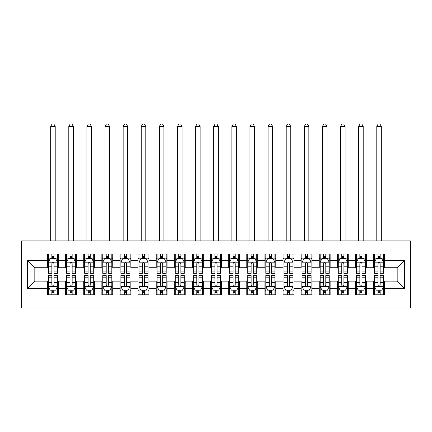 <?xml version="1.0" encoding="UTF-8"?>
<svg xmlns="http://www.w3.org/2000/svg" width="432" height="432" viewBox="0 0 432 432"><rect width="100%" height="100%" fill="white"/><g stroke="black" fill="none" stroke-linecap="round" stroke-linejoin="round"><path stroke-width="0.65" d="M21.6 307.946L410.4 307.946L410.4 240.91L21.6 240.91L21.6 307.946M27.578 288.382L27.578 260.48L47.509 260.48L47.509 267.727L34.825 267.727L34.825 281.135L27.578 288.382L47.509 288.382L47.509 294.813L58.379 294.813L58.379 288.382L65.626 288.382L65.626 294.813L76.496 294.813L76.496 288.382L83.743 288.382L83.743 294.813L94.613 294.813L94.613 288.382L101.86 288.382L101.86 294.813L112.73 294.813L112.73 288.382L119.977 288.382L119.977 294.813L130.847 294.813L130.847 288.382L138.094 288.382L138.094 294.813L148.964 294.813L148.964 288.382L156.211 288.382L156.211 294.813L167.081 294.813L167.081 288.382L174.328 288.382L174.328 294.813L185.198 294.813L185.198 288.382L192.445 288.382L192.445 294.813L203.315 294.813L203.315 288.382L210.562 288.382L210.562 294.813L221.438 294.813L221.438 288.382L228.685 288.382L228.685 294.813L239.555 294.813L239.555 288.382L246.802 288.382L246.802 294.813L257.672 294.813L257.672 288.382L264.919 288.382L264.919 294.813L275.789 294.813L275.789 288.382L283.036 288.382L283.036 294.813L293.906 294.813L293.906 288.382L301.153 288.382L301.153 294.813L312.023 294.813L312.023 288.382L319.27 288.382L319.27 294.813L330.14 294.813L330.14 288.382L337.387 288.382L337.387 294.813L348.257 294.813L348.257 288.382L355.504 288.382L355.504 294.813L366.374 294.813L366.374 288.382L373.621 288.382L373.621 294.813L384.491 294.813L384.491 281.135L397.175 281.135L397.175 267.727L384.491 267.727L384.491 260.48L404.422 260.48L404.422 288.382L384.491 288.382M384.491 260.48L384.491 254.048L373.621 254.048L373.621 260.48L366.374 260.48L366.374 254.048L355.504 254.048L355.504 260.48L348.257 260.48L348.257 254.048L337.387 254.048L337.387 260.48L330.14 260.48L330.14 254.048L319.27 254.048L319.27 260.48L312.023 260.48L312.023 254.048L301.153 254.048L301.153 260.48L293.906 260.48L293.906 254.048L283.036 254.048L283.036 260.48L275.789 260.48L275.789 254.048L264.919 254.048L264.919 260.48L257.672 260.48L257.672 254.048L246.802 254.048L246.802 260.48L239.555 260.48L239.555 254.048L228.685 254.048L228.685 260.48L221.438 260.48L221.438 254.048L210.562 254.048L210.562 260.48L203.315 260.48L203.315 254.048L192.445 254.048L192.445 260.48L185.198 260.48L185.198 254.048L174.328 254.048L174.328 260.48L167.081 260.48L167.081 254.048L156.211 254.048L156.211 260.48L148.964 260.48L148.964 254.048L138.094 254.048L138.094 260.48L130.847 260.48L130.847 254.048L119.977 254.048L119.977 260.48L112.73 260.48L112.73 254.048L101.86 254.048L101.86 260.48L94.613 260.48L94.613 254.048L83.743 254.048L83.743 260.48L76.496 260.48L76.496 254.048L65.626 254.048L65.626 260.48L58.379 260.48L58.379 254.048L47.509 254.048L47.509 260.48M366.374 288.382L366.374 281.135L373.621 281.135L373.621 288.382M404.422 260.48L397.175 267.727M348.257 288.382L348.257 281.135L355.504 281.135L355.504 288.382M373.621 260.48L373.621 267.727L366.374 267.727L366.374 260.48M330.14 288.382L330.14 281.135L337.387 281.135L337.387 288.382M355.504 260.48L355.504 267.727L348.257 267.727L348.257 260.48M312.023 288.382L312.023 281.135L319.27 281.135L319.27 288.382M337.387 260.48L337.387 267.727L330.14 267.727L330.14 260.48M293.906 288.382L293.906 281.135L301.153 281.135L301.153 288.382M319.27 260.48L319.27 267.727L312.023 267.727L312.023 260.48M275.789 288.382L275.789 281.135L283.036 281.135L283.036 288.382M301.153 260.48L301.153 267.727L293.906 267.727L293.906 260.48M257.672 288.382L257.672 281.135L264.919 281.135L264.919 288.382M283.036 260.48L283.036 267.727L275.789 267.727L275.789 260.48M239.555 288.382L239.555 281.135L246.802 281.135L246.802 288.382M264.919 260.48L264.919 267.727L257.672 267.727L257.672 260.48M221.438 288.382L221.438 281.135L228.685 281.135L228.685 288.382M246.802 260.48L246.802 267.727L239.555 267.727L239.555 260.48M203.315 288.382L203.315 281.135L210.562 281.135L210.562 288.382M228.685 260.48L228.685 267.727L221.438 267.727L221.438 260.48M185.198 288.382L185.198 281.135L192.445 281.135L192.445 288.382M210.562 260.48L210.562 267.727L203.315 267.727L203.315 260.48M167.081 288.382L167.081 281.135L174.328 281.135L174.328 288.382M192.445 260.48L192.445 267.727L185.198 267.727L185.198 260.48M148.964 288.382L148.964 281.135L156.211 281.135L156.211 288.382M174.328 260.48L174.328 267.727L167.081 267.727L167.081 260.48M130.847 288.382L130.847 281.135L138.094 281.135L138.094 288.382M156.211 260.48L156.211 267.727L148.964 267.727L148.964 260.48M112.73 288.382L112.73 281.135L119.977 281.135L119.977 288.382M138.094 260.48L138.094 267.727L130.847 267.727L130.847 260.48M94.613 288.382L94.613 281.135L101.86 281.135L101.86 288.382M119.977 260.48L119.977 267.727L112.73 267.727L112.73 260.48M76.496 288.382L76.496 281.135L83.743 281.135L83.743 288.382M101.86 260.48L101.86 267.727L94.613 267.727L94.613 260.48M58.379 288.382L58.379 281.135L65.626 281.135L65.626 288.382M83.743 260.48L83.743 267.727L76.496 267.727L76.496 260.48M34.825 281.135L47.509 281.135L47.509 288.382M65.626 260.48L65.626 267.727L58.379 267.727L58.379 260.48M373.621 258.574L374.528 258.574M383.584 258.574L384.491 258.574M355.504 258.574L356.411 258.574M365.467 258.574L366.374 258.574M337.387 258.574L338.294 258.574M347.35 258.574L348.257 258.574M319.27 258.574L320.177 258.574M329.233 258.574L330.14 258.574M301.153 258.574L302.06 258.574M311.116 258.574L312.023 258.574M283.036 258.574L283.943 258.574M292.999 258.574L293.906 258.574M264.919 258.574L265.82 258.574M274.882 258.574L275.789 258.574M246.802 258.574L247.703 258.574M256.765 258.574L257.672 258.574M228.685 258.574L229.586 258.574M238.648 258.574L239.555 258.574M210.562 258.574L211.469 258.574M220.531 258.574L221.438 258.574M192.445 258.574L193.352 258.574M202.414 258.574L203.315 258.574M174.328 258.574L175.235 258.574M184.297 258.574L185.198 258.574M156.211 258.574L157.118 258.574M166.18 258.574L167.081 258.574M138.094 258.574L139.001 258.574M148.057 258.574L148.964 258.574M119.977 258.574L120.884 258.574M129.94 258.574L130.847 258.574M101.86 258.574L102.767 258.574M111.823 258.574L112.73 258.574M83.743 258.574L84.65 258.574M93.706 258.574L94.613 258.574M65.626 258.574L66.533 258.574M75.589 258.574L76.496 258.574M47.509 258.574L48.416 258.574M57.472 258.574L58.379 258.574M47.509 290.282L48.416 290.282M57.472 290.282L58.379 290.282M65.626 290.282L66.533 290.282M75.589 290.282L76.496 290.282M83.743 290.282L84.65 290.282M93.706 290.282L94.613 290.282M101.86 290.282L102.767 290.282M111.823 290.282L112.73 290.282M119.977 290.282L120.884 290.282M129.94 290.282L130.847 290.282M138.094 290.282L139.001 290.282M148.057 290.282L148.964 290.282M156.211 290.282L157.118 290.282M166.18 290.282L167.081 290.282M174.328 290.282L175.235 290.282M184.297 290.282L185.198 290.282M192.445 290.282L193.352 290.282M202.414 290.282L203.315 290.282M210.562 290.282L211.469 290.282M220.531 290.282L221.438 290.282M228.685 290.282L229.586 290.282M238.648 290.282L239.555 290.282M246.802 290.282L247.703 290.282M256.765 290.282L257.672 290.282M264.919 290.282L265.82 290.282M274.882 290.282L275.789 290.282M283.036 290.282L283.943 290.282M292.999 290.282L293.906 290.282M301.153 290.282L302.06 290.282M311.116 290.282L312.023 290.282M319.27 290.282L320.177 290.282M329.233 290.282L330.14 290.282M337.387 290.282L338.294 290.282M347.35 290.282L348.257 290.282M355.504 290.282L356.411 290.282M365.467 290.282L366.374 290.282M373.621 290.282L374.528 290.282M383.584 290.282L384.491 290.282M27.578 260.48L34.825 267.727M397.175 281.135L404.422 288.382M54.032 256.403L51.856 256.403M57.472 271.069L54.032 271.069L54.032 273.343L57.472 273.343L57.472 262.289L55.663 258.665L50.225 258.665L48.416 262.289L48.416 273.343L51.856 273.343L51.856 271.069L48.416 271.069M48.416 262.289L48.416 254.048M57.472 262.289L57.472 254.048M51.856 258.665L51.856 254.048M54.032 254.048L54.032 258.665M54.032 271.069L54.032 263.65C53.309 262.251 52.58 262.251 51.856 263.65L51.856 271.069M54.032 258.574L51.856 258.574M55.21 240.91L55.21 126.409L50.679 126.409L50.679 240.91M50.679 126.409L52.04 124.054L53.849 124.054L55.21 126.409M51.856 292.453L54.032 292.453M48.416 277.787L51.856 277.787L51.856 275.513L48.416 275.513L48.416 286.567L50.225 290.191L55.663 290.191L57.472 286.567L57.472 275.513L54.032 275.513L54.032 277.787L57.472 277.787M57.472 286.567L57.472 294.813M48.416 286.567L48.416 294.813M54.032 290.191L54.032 294.813M51.856 294.813L51.856 290.191M51.856 277.787L51.856 285.206C52.58 286.605 53.303 286.605 54.032 285.206L54.032 277.787M51.856 290.282L54.032 290.282M72.149 256.403L69.973 256.403M75.589 271.069L72.149 271.069L72.149 273.343L75.589 273.343L75.589 262.289L73.78 258.665L68.342 258.665L66.533 262.289L66.533 273.343L69.973 273.343L69.973 271.069L66.533 271.069M66.533 262.289L66.533 254.048M75.589 262.289L75.589 254.048M69.973 258.665L69.973 254.048M72.149 254.048L72.149 258.665M72.149 271.069L72.149 263.65C71.426 262.251 70.697 262.251 69.973 263.65L69.973 271.069M72.149 258.574L69.973 258.574M73.327 240.91L73.327 126.409L68.796 126.409L68.796 240.91M68.796 126.409L70.157 124.054L71.966 124.054L73.327 126.409M90.266 256.403L88.09 256.403M93.706 271.069L90.266 271.069L90.266 273.343L93.706 273.343L93.706 262.289L91.897 258.665L86.459 258.665L84.65 262.289L84.65 273.343L88.09 273.343L88.09 271.069L84.65 271.069M84.65 262.289L84.65 254.048M93.706 262.289L93.706 254.048M88.09 258.665L88.09 254.048M90.266 254.048L90.266 258.665M90.266 271.069L90.266 263.65C89.543 262.251 88.819 262.251 88.09 263.65L88.09 271.069M90.266 258.574L88.09 258.574M91.444 240.91L91.444 126.409L86.913 126.409L86.913 240.91M86.913 126.409L88.274 124.054L90.083 124.054L91.444 126.409M69.973 292.453L72.149 292.453M66.533 277.787L69.973 277.787L69.973 275.513L66.533 275.513L66.533 286.567L68.342 290.191L73.78 290.191L75.589 286.567L75.589 275.513L72.149 275.513L72.149 277.787L75.589 277.787M75.589 286.567L75.589 294.813M66.533 286.567L66.533 294.813M72.149 290.191L72.149 294.813M69.973 294.813L69.973 290.191M69.973 277.787L69.973 285.206C70.697 286.605 71.42 286.605 72.149 285.206L72.149 277.787M69.973 290.282L72.149 290.282M88.09 292.453L90.266 292.453M84.65 277.787L88.09 277.787L88.09 275.513L84.65 275.513L84.65 286.567L86.459 290.191L91.897 290.191L93.706 286.567L93.706 275.513L90.266 275.513L90.266 277.787L93.706 277.787M93.706 286.567L93.706 294.813M84.65 286.567L84.65 294.813M90.266 290.191L90.266 294.813M88.09 294.813L88.09 290.191M88.09 277.787L88.09 285.206C88.814 286.605 89.537 286.605 90.266 285.206L90.266 277.787M88.09 290.282L90.266 290.282M108.383 256.403L106.207 256.403M111.823 271.069L108.383 271.069L108.383 273.343L111.823 273.343L111.823 262.289L110.014 258.665L104.576 258.665L102.767 262.289L102.767 273.343L106.207 273.343L106.207 271.069L102.767 271.069M102.767 262.289L102.767 254.048M111.823 262.289L111.823 254.048M106.207 258.665L106.207 254.048M108.383 254.048L108.383 258.665M108.383 271.069L108.383 263.65C107.66 262.251 106.936 262.251 106.207 263.65L106.207 271.069M108.383 258.574L106.207 258.574M109.561 240.91L109.561 126.409L105.03 126.409L105.03 240.91M105.03 126.409L106.391 124.054L108.2 124.054L109.561 126.409M126.5 256.403L124.324 256.403M129.94 271.069L126.5 271.069L126.5 273.343L129.94 273.343L129.94 262.289L128.131 258.665L122.693 258.665L120.884 262.289L120.884 273.343L124.324 273.343L124.324 271.069L120.884 271.069M120.884 262.289L120.884 254.048M129.94 262.289L129.94 254.048M124.324 258.665L124.324 254.048M126.5 254.048L126.5 258.665M126.5 271.069L126.5 263.65C125.777 262.251 125.053 262.251 124.324 263.65L124.324 271.069M126.5 258.574L124.324 258.574M127.678 240.91L127.678 126.409L123.147 126.409L123.147 240.91M123.147 126.409L124.508 124.054L126.317 124.054L127.678 126.409M106.207 292.453L108.383 292.453M102.767 277.787L106.207 277.787L106.207 275.513L102.767 275.513L102.767 286.567L104.576 290.191L110.014 290.191L111.823 286.567L111.823 275.513L108.383 275.513L108.383 277.787L111.823 277.787M111.823 286.567L111.823 294.813M102.767 286.567L102.767 294.813M108.383 290.191L108.383 294.813M106.207 294.813L106.207 290.191M106.207 277.787L106.207 285.206C106.931 286.605 107.654 286.605 108.383 285.206L108.383 277.787M106.207 290.282L108.383 290.282M124.324 292.453L126.5 292.453M120.884 277.787L124.324 277.787L124.324 275.513L120.884 275.513L120.884 286.567L122.693 290.191L128.131 290.191L129.94 286.567L129.94 275.513L126.5 275.513L126.5 277.787L129.94 277.787M129.94 286.567L129.94 294.813M120.884 286.567L120.884 294.813M126.5 290.191L126.5 294.813M124.324 294.813L124.324 290.191M124.324 277.787L124.324 285.206C125.048 286.605 125.777 286.605 126.5 285.206L126.5 277.787M124.324 290.282L126.5 290.282M144.617 256.403L142.441 256.403M148.057 271.069L144.617 271.069L144.617 273.343L148.057 273.343L148.057 262.289L146.248 258.665L140.81 258.665L139.001 262.289L139.001 273.343L142.441 273.343L142.441 271.069L139.001 271.069M139.001 262.289L139.001 254.048M148.057 262.289L148.057 254.048M142.441 258.665L142.441 254.048M144.617 254.048L144.617 258.665M144.617 271.069L144.617 263.65C143.894 262.251 143.17 262.251 142.441 263.65L142.441 271.069M144.617 258.574L142.441 258.574M145.795 240.91L145.795 126.409L141.264 126.409L141.264 240.91M141.264 126.409L142.625 124.054L144.434 124.054L145.795 126.409M142.441 292.453L144.617 292.453M139.001 277.787L142.441 277.787L142.441 275.513L139.001 275.513L139.001 286.567L140.81 290.191L146.248 290.191L148.057 286.567L148.057 275.513L144.617 275.513L144.617 277.787L148.057 277.787M148.057 286.567L148.057 294.813M139.001 286.567L139.001 294.813M144.617 290.191L144.617 294.813M142.441 294.813L142.441 290.191M142.441 277.787L142.441 285.206C143.165 286.605 143.894 286.605 144.617 285.206L144.617 277.787M142.441 290.282L144.617 290.282M162.734 256.403L160.558 256.403M166.18 271.069L162.734 271.069L162.734 273.343L166.18 273.343L166.18 262.289L164.365 258.665L158.933 258.665L157.118 262.289L157.118 273.343L160.558 273.343L160.558 271.069L157.118 271.069M157.118 262.289L157.118 254.048M166.18 262.289L166.18 254.048M160.558 258.665L160.558 254.048M162.734 254.048L162.734 258.665M162.734 271.069L162.734 263.65C162.011 262.251 161.287 262.251 160.558 263.65L160.558 271.069M162.734 258.574L160.558 258.574M163.912 240.91L163.912 126.409L159.381 126.409L159.381 240.91M159.381 126.409L160.742 124.054L162.556 124.054L163.912 126.409M160.558 292.453L162.734 292.453M157.118 277.787L160.558 277.787L160.558 275.513L157.118 275.513L157.118 286.567L158.933 290.191L164.365 290.191L166.18 286.567L166.18 275.513L162.734 275.513L162.734 277.787L166.18 277.787M166.18 286.567L166.18 294.813M157.118 286.567L157.118 294.813M162.734 290.191L162.734 294.813M160.558 294.813L160.558 290.191M160.558 277.787L160.558 285.206C161.282 286.605 162.011 286.605 162.734 285.206L162.734 277.787M160.558 290.282L162.734 290.282M180.851 256.403L178.681 256.403M184.297 271.069L180.851 271.069L180.851 273.343L184.297 273.343L184.297 262.289L182.482 258.665L177.05 258.665L175.235 262.289L175.235 273.343L178.681 273.343L178.681 271.069L175.235 271.069M175.235 262.289L175.235 254.048M184.297 262.289L184.297 254.048M178.681 258.665L178.681 254.048M180.851 254.048L180.851 258.665M180.851 271.069L180.851 263.65C180.128 262.251 179.404 262.251 178.681 263.65L178.681 271.069M180.851 258.574L178.681 258.574M182.029 240.91L182.029 126.409L177.498 126.409L177.498 240.91M177.498 126.409L178.859 124.054L180.673 124.054L182.029 126.409M178.681 292.453L180.851 292.453M175.235 277.787L178.681 277.787L178.681 275.513L175.235 275.513L175.235 286.567L177.05 290.191L182.482 290.191L184.297 286.567L184.297 275.513L180.851 275.513L180.851 277.787L184.297 277.787M184.297 286.567L184.297 294.813M175.235 286.567L175.235 294.813M180.851 290.191L180.851 294.813M178.681 294.813L178.681 290.191M178.681 277.787L178.681 285.206C179.404 286.605 180.128 286.605 180.851 285.206L180.851 277.787M178.681 290.282L180.851 290.282M198.968 256.403L196.798 256.403M202.414 271.069L198.968 271.069L198.968 273.343L202.414 273.343L202.414 262.289L200.599 258.665L195.167 258.665L193.352 262.289L193.352 273.343L196.798 273.343L196.798 271.069L193.352 271.069M193.352 262.289L193.352 254.048M202.414 262.289L202.414 254.048M196.798 258.665L196.798 254.048M198.968 254.048L198.968 258.665M198.968 271.069L198.968 263.65C198.245 262.251 197.521 262.251 196.798 263.65L196.798 271.069M198.968 258.574L196.798 258.574M200.146 240.91L200.146 126.409L195.62 126.409L195.62 240.91M195.62 126.409L196.976 124.054L198.79 124.054L200.146 126.409M196.798 292.453L198.968 292.453M193.352 277.787L196.798 277.787L196.798 275.513L193.352 275.513L193.352 286.567L195.167 290.191L200.599 290.191L202.414 286.567L202.414 275.513L198.968 275.513L198.968 277.787L202.414 277.787M202.414 286.567L202.414 294.813M193.352 286.567L193.352 294.813M198.968 290.191L198.968 294.813M196.798 294.813L196.798 290.191M196.798 277.787L196.798 285.206C197.521 286.605 198.245 286.605 198.968 285.206L198.968 277.787M196.798 290.282L198.968 290.282M217.085 256.403L214.915 256.403M220.531 271.069L217.085 271.069L217.085 273.343L220.531 273.343L220.531 262.289L218.716 258.665L213.284 258.665L211.469 262.289L211.469 273.343L214.915 273.343L214.915 271.069L211.469 271.069M211.469 262.289L211.469 254.048M220.531 262.289L220.531 254.048M214.915 258.665L214.915 254.048M217.085 254.048L217.085 258.665M217.085 271.069L217.085 263.65C216.362 262.251 215.638 262.251 214.915 263.65L214.915 271.069M217.085 258.574L214.915 258.574M218.263 240.91L218.263 126.409L213.737 126.409L213.737 240.91M213.737 126.409L215.093 124.054L216.907 124.054L218.263 126.409M214.915 292.453L217.085 292.453M211.469 277.787L214.915 277.787L214.915 275.513L211.469 275.513L211.469 286.567L213.284 290.191L218.716 290.191L220.531 286.567L220.531 275.513L217.085 275.513L217.085 277.787L220.531 277.787M220.531 286.567L220.531 294.813M211.469 286.567L211.469 294.813M217.085 290.191L217.085 294.813M214.915 294.813L214.915 290.191M214.915 277.787L214.915 285.206C215.638 286.605 216.362 286.605 217.085 285.206L217.085 277.787M214.915 290.282L217.085 290.282M235.202 256.403L233.032 256.403M238.648 271.069L235.202 271.069L235.202 273.343L238.648 273.343L238.648 262.289L236.833 258.665L231.401 258.665L229.586 262.289L229.586 273.343L233.032 273.343L233.032 271.069L229.586 271.069M229.586 262.289L229.586 254.048M238.648 262.289L238.648 254.048M233.032 258.665L233.032 254.048M235.202 254.048L235.202 258.665M235.202 271.069L235.202 263.65C234.479 262.251 233.755 262.251 233.032 263.65L233.032 271.069M235.202 258.574L233.032 258.574M236.38 240.91L236.38 126.409L231.854 126.409L231.854 240.91M231.854 126.409L233.21 124.054L235.024 124.054L236.38 126.409M233.032 292.453L235.202 292.453M229.586 277.787L233.032 277.787L233.032 275.513L229.586 275.513L229.586 286.567L231.401 290.191L236.833 290.191L238.648 286.567L238.648 275.513L235.202 275.513L235.202 277.787L238.648 277.787M238.648 286.567L238.648 294.813M229.586 286.567L229.586 294.813M235.202 290.191L235.202 294.813M233.032 294.813L233.032 290.191M233.032 277.787L233.032 285.206C233.755 286.605 234.479 286.605 235.202 285.206L235.202 277.787M233.032 290.282L235.202 290.282M253.319 256.403L251.149 256.403M256.765 271.069L253.319 271.069L253.319 273.343L256.765 273.343L256.765 262.289L254.95 258.665L249.518 258.665L247.703 262.289L247.703 273.343L251.149 273.343L251.149 271.069L247.703 271.069M247.703 262.289L247.703 254.048M256.765 262.289L256.765 254.048M251.149 258.665L251.149 254.048M253.319 254.048L253.319 258.665M253.319 271.069L253.319 263.65C252.596 262.251 251.872 262.251 251.149 263.65L251.149 271.069M253.319 258.574L251.149 258.574M254.502 240.91L254.502 126.409L249.971 126.409L249.971 240.91M249.971 126.409L251.327 124.054L253.141 124.054L254.502 126.409M251.149 292.453L253.319 292.453M247.703 277.787L251.149 277.787L251.149 275.513L247.703 275.513L247.703 286.567L249.518 290.191L254.95 290.191L256.765 286.567L256.765 275.513L253.319 275.513L253.319 277.787L256.765 277.787M256.765 286.567L256.765 294.813M247.703 286.567L247.703 294.813M253.319 290.191L253.319 294.813M251.149 294.813L251.149 290.191M251.149 277.787L251.149 285.206C251.872 286.605 252.596 286.605 253.319 285.206L253.319 277.787M251.149 290.282L253.319 290.282M271.442 256.403L269.266 256.403M274.882 271.069L271.442 271.069L271.442 273.343L274.882 273.343L274.882 262.289L273.067 258.665L267.635 258.665L265.82 262.289L265.82 273.343L269.266 273.343L269.266 271.069L265.82 271.069M265.82 262.289L265.82 254.048M274.882 262.289L274.882 254.048M269.266 258.665L269.266 254.048M271.442 254.048L271.442 258.665M271.442 271.069L271.442 263.65C270.718 262.251 269.989 262.251 269.266 263.65L269.266 271.069M271.442 258.574L269.266 258.574M272.619 240.91L272.619 126.409L268.088 126.409L268.088 240.91M268.088 126.409L269.444 124.054L271.258 124.054L272.619 126.409M269.266 292.453L271.442 292.453M265.82 277.787L269.266 277.787L269.266 275.513L265.82 275.513L265.82 286.567L267.635 290.191L273.067 290.191L274.882 286.567L274.882 275.513L271.442 275.513L271.442 277.787L274.882 277.787M274.882 286.567L274.882 294.813M265.82 286.567L265.82 294.813M271.442 290.191L271.442 294.813M269.266 294.813L269.266 290.191M269.266 277.787L269.266 285.206C269.989 286.605 270.713 286.605 271.442 285.206L271.442 277.787M269.266 290.282L271.442 290.282M289.559 256.403L287.383 256.403M292.999 271.069L289.559 271.069L289.559 273.343L292.999 273.343L292.999 262.289L291.19 258.665L285.752 258.665L283.943 262.289L283.943 273.343L287.383 273.343L287.383 271.069L283.943 271.069M283.943 262.289L283.943 254.048M292.999 262.289L292.999 254.048M287.383 258.665L287.383 254.048M289.559 254.048L289.559 258.665M289.559 271.069L289.559 263.65C288.835 262.251 288.106 262.251 287.383 263.65L287.383 271.069M289.559 258.574L287.383 258.574M290.736 240.91L290.736 126.409L286.205 126.409L286.205 240.91M286.205 126.409L287.566 124.054L289.375 124.054L290.736 126.409M287.383 292.453L289.559 292.453M283.943 277.787L287.383 277.787L287.383 275.513L283.943 275.513L283.943 286.567L285.752 290.191L291.19 290.191L292.999 286.567L292.999 275.513L289.559 275.513L289.559 277.787L292.999 277.787M292.999 286.567L292.999 294.813M283.943 286.567L283.943 294.813M289.559 290.191L289.559 294.813M287.383 294.813L287.383 290.191M287.383 277.787L287.383 285.206C288.106 286.605 288.83 286.605 289.559 285.206L289.559 277.787M287.383 290.282L289.559 290.282M307.676 256.403L305.5 256.403M311.116 271.069L307.676 271.069L307.676 273.343L311.116 273.343L311.116 262.289L309.307 258.665L303.869 258.665L302.06 262.289L302.06 273.343L305.5 273.343L305.5 271.069L302.06 271.069M302.06 262.289L302.06 254.048M311.116 262.289L311.116 254.048M305.5 258.665L305.5 254.048M307.676 254.048L307.676 258.665M307.676 271.069L307.676 263.65C306.952 262.251 306.223 262.251 305.5 263.65L305.5 271.069M307.676 258.574L305.5 258.574M308.853 240.91L308.853 126.409L304.322 126.409L304.322 240.91M304.322 126.409L305.683 124.054L307.492 124.054L308.853 126.409M305.5 292.453L307.676 292.453M302.06 277.787L305.5 277.787L305.5 275.513L302.06 275.513L302.06 286.567L303.869 290.191L309.307 290.191L311.116 286.567L311.116 275.513L307.676 275.513L307.676 277.787L311.116 277.787M311.116 286.567L311.116 294.813M302.06 286.567L302.06 294.813M307.676 290.191L307.676 294.813M305.5 294.813L305.5 290.191M305.5 277.787L305.5 285.206C306.223 286.605 306.947 286.605 307.676 285.206L307.676 277.787M305.5 290.282L307.676 290.282M325.793 256.403L323.617 256.403M329.233 271.069L325.793 271.069L325.793 273.343L329.233 273.343L329.233 262.289L327.424 258.665L321.986 258.665L320.177 262.289L320.177 273.343L323.617 273.343L323.617 271.069L320.177 271.069M320.177 262.289L320.177 254.048M329.233 262.289L329.233 254.048M323.617 258.665L323.617 254.048M325.793 254.048L325.793 258.665M325.793 271.069L325.793 263.65C325.069 262.251 324.346 262.251 323.617 263.65L323.617 271.069M325.793 258.574L323.617 258.574M326.97 240.91L326.97 126.409L322.439 126.409L322.439 240.91M322.439 126.409L323.8 124.054L325.609 124.054L326.97 126.409M323.617 292.453L325.793 292.453M320.177 277.787L323.617 277.787L323.617 275.513L320.177 275.513L320.177 286.567L321.986 290.191L327.424 290.191L329.233 286.567L329.233 275.513L325.793 275.513L325.793 277.787L329.233 277.787M329.233 286.567L329.233 294.813M320.177 286.567L320.177 294.813M325.793 290.191L325.793 294.813M323.617 294.813L323.617 290.191M323.617 277.787L323.617 285.206C324.34 286.605 325.064 286.605 325.793 285.206L325.793 277.787M323.617 290.282L325.793 290.282M343.91 256.403L341.734 256.403M347.35 271.069L343.91 271.069L343.91 273.343L347.35 273.343L347.35 262.289L345.541 258.665L340.103 258.665L338.294 262.289L338.294 273.343L341.734 273.343L341.734 271.069L338.294 271.069M338.294 262.289L338.294 254.048M347.35 262.289L347.35 254.048M341.734 258.665L341.734 254.048M343.91 254.048L343.91 258.665M343.91 271.069L343.91 263.65C343.186 262.251 342.463 262.251 341.734 263.65L341.734 271.069M343.91 258.574L341.734 258.574M345.087 240.91L345.087 126.409L340.556 126.409L340.556 240.91M340.556 126.409L341.917 124.054L343.726 124.054L345.087 126.409M341.734 292.453L343.91 292.453M338.294 277.787L341.734 277.787L341.734 275.513L338.294 275.513L338.294 286.567L340.103 290.191L345.541 290.191L347.35 286.567L347.35 275.513L343.91 275.513L343.91 277.787L347.35 277.787M347.35 286.567L347.35 294.813M338.294 286.567L338.294 294.813M343.91 290.191L343.91 294.813M341.734 294.813L341.734 290.191M341.734 277.787L341.734 285.206C342.457 286.605 343.181 286.605 343.91 285.206L343.91 277.787M341.734 290.282L343.91 290.282M362.027 256.403L359.851 256.403M365.467 271.069L362.027 271.069L362.027 273.343L365.467 273.343L365.467 262.289L363.658 258.665L358.22 258.665L356.411 262.289L356.411 273.343L359.851 273.343L359.851 271.069L356.411 271.069M356.411 262.289L356.411 254.048M365.467 262.289L365.467 254.048M359.851 258.665L359.851 254.048M362.027 254.048L362.027 258.665M362.027 271.069L362.027 263.65C361.303 262.251 360.58 262.251 359.851 263.65L359.851 271.069M362.027 258.574L359.851 258.574M363.204 240.91L363.204 126.409L358.673 126.409L358.673 240.91M358.673 126.409L360.034 124.054L361.843 124.054L363.204 126.409M359.851 292.453L362.027 292.453M356.411 277.787L359.851 277.787L359.851 275.513L356.411 275.513L356.411 286.567L358.22 290.191L363.658 290.191L365.467 286.567L365.467 275.513L362.027 275.513L362.027 277.787L365.467 277.787M365.467 286.567L365.467 294.813M356.411 286.567L356.411 294.813M362.027 290.191L362.027 294.813M359.851 294.813L359.851 290.191M359.851 277.787L359.851 285.206C360.574 286.605 361.303 286.605 362.027 285.206L362.027 277.787M359.851 290.282L362.027 290.282M380.144 256.403L377.968 256.403M383.584 271.069L380.144 271.069L380.144 273.343L383.584 273.343L383.584 262.289L381.775 258.665L376.337 258.665L374.528 262.289L374.528 273.343L377.968 273.343L377.968 271.069L374.528 271.069M374.528 262.289L374.528 254.048M383.584 262.289L383.584 254.048M377.968 258.665L377.968 254.048M380.144 254.048L380.144 258.665M380.144 271.069L380.144 263.65C379.42 262.251 378.697 262.251 377.968 263.65L377.968 271.069M380.144 258.574L377.968 258.574M381.321 240.91L381.321 126.409L376.79 126.409L376.79 240.91M376.79 126.409L378.151 124.054L379.96 124.054L381.321 126.409M377.968 292.453L380.144 292.453M374.528 277.787L377.968 277.787L377.968 275.513L374.528 275.513L374.528 286.567L376.337 290.191L381.775 290.191L383.584 286.567L383.584 275.513L380.144 275.513L380.144 277.787L383.584 277.787M383.584 286.567L383.584 294.813M374.528 286.567L374.528 294.813M380.144 290.191L380.144 294.813M377.968 294.813L377.968 290.191M377.968 277.787L377.968 285.206C378.691 286.605 379.42 286.605 380.144 285.206L380.144 277.787M377.968 290.282L380.144 290.282M57.429 262.197L48.46 262.197M48.416 258.881L50.117 258.881M55.771 258.881L57.472 258.881M51.856 266.215L48.416 266.215M57.472 266.215L54.032 266.215M54.032 257.553L51.856 257.553M48.46 286.659L57.429 286.659M57.472 289.975L55.771 289.975M50.117 289.975L48.416 289.975M54.032 282.641L57.472 282.641M48.416 282.641L51.856 282.641M51.856 291.303L54.032 291.303M75.546 262.197L66.577 262.197M66.533 258.881L68.234 258.881M73.888 258.881L75.589 258.881M69.973 266.215L66.533 266.215M75.589 266.215L72.149 266.215M72.149 257.553L69.973 257.553M93.663 262.197L84.694 262.197M84.65 258.881L86.351 258.881M92.005 258.881L93.706 258.881M88.09 266.215L84.65 266.215M93.706 266.215L90.266 266.215M90.266 257.553L88.09 257.553M66.577 286.659L75.546 286.659M75.589 289.975L73.888 289.975M68.234 289.975L66.533 289.975M72.149 282.641L75.589 282.641M66.533 282.641L69.973 282.641M69.973 291.303L72.149 291.303M84.694 286.659L93.663 286.659M93.706 289.975L92.005 289.975M86.351 289.975L84.65 289.975M90.266 282.641L93.706 282.641M84.65 282.641L88.09 282.641M88.09 291.303L90.266 291.303M111.78 262.197L102.811 262.197M102.767 258.881L104.468 258.881M110.122 258.881L111.823 258.881M106.207 266.215L102.767 266.215M111.823 266.215L108.383 266.215M108.383 257.553L106.207 257.553M129.897 262.197L120.928 262.197M120.884 258.881L122.585 258.881M128.239 258.881L129.94 258.881M124.324 266.215L120.884 266.215M129.94 266.215L126.5 266.215M126.5 257.553L124.324 257.553M102.811 286.659L111.78 286.659M111.823 289.975L110.122 289.975M104.468 289.975L102.767 289.975M108.383 282.641L111.823 282.641M102.767 282.641L106.207 282.641M106.207 291.303L108.383 291.303M120.928 286.659L129.897 286.659M129.94 289.975L128.239 289.975M122.585 289.975L120.884 289.975M126.5 282.641L129.94 282.641M120.884 282.641L124.324 282.641M124.324 291.303L126.5 291.303M148.014 262.197L139.045 262.197M139.001 258.881L140.702 258.881M146.356 258.881L148.057 258.881M142.441 266.215L139.001 266.215M148.057 266.215L144.617 266.215M144.617 257.553L142.441 257.553M139.045 286.659L148.014 286.659M148.057 289.975L146.356 289.975M140.702 289.975L139.001 289.975M144.617 282.641L148.057 282.641M139.001 282.641L142.441 282.641M142.441 291.303L144.617 291.303M166.131 262.197L157.162 262.197M157.118 258.881L158.819 258.881M164.473 258.881L166.18 258.881M160.558 266.215L157.118 266.215M166.18 266.215L162.734 266.215M162.734 257.553L160.558 257.553M157.162 286.659L166.131 286.659M166.18 289.975L164.473 289.975M158.819 289.975L157.118 289.975M162.734 282.641L166.18 282.641M157.118 282.641L160.558 282.641M160.558 291.303L162.734 291.303M184.248 262.197L175.279 262.197M175.235 258.881L176.936 258.881M182.59 258.881L184.297 258.881M178.681 266.215L175.235 266.215M184.297 266.215L180.851 266.215M180.851 257.553L178.681 257.553M175.279 286.659L184.248 286.659M184.297 289.975L182.59 289.975M176.936 289.975L175.235 289.975M180.851 282.641L184.297 282.641M175.235 282.641L178.681 282.641M178.681 291.303L180.851 291.303M202.365 262.197L193.401 262.197M193.352 258.881L195.059 258.881M200.707 258.881L202.414 258.881M196.798 266.215L193.352 266.215M202.414 266.215L198.968 266.215M198.968 257.553L196.798 257.553M193.401 286.659L202.365 286.659M202.414 289.975L200.707 289.975M195.059 289.975L193.352 289.975M198.968 282.641L202.414 282.641M193.352 282.641L196.798 282.641M196.798 291.303L198.968 291.303M220.482 262.197L211.518 262.197M211.469 258.881L213.176 258.881M218.824 258.881L220.531 258.881M214.915 266.215L211.469 266.215M220.531 266.215L217.085 266.215M217.085 257.553L214.915 257.553M211.518 286.659L220.482 286.659M220.531 289.975L218.824 289.975M213.176 289.975L211.469 289.975M217.085 282.641L220.531 282.641M211.469 282.641L214.915 282.641M214.915 291.303L217.085 291.303M238.599 262.197L229.635 262.197M229.586 258.881L231.293 258.881M236.941 258.881L238.648 258.881M233.032 266.215L229.586 266.215M238.648 266.215L235.202 266.215M235.202 257.553L233.032 257.553M229.635 286.659L238.599 286.659M238.648 289.975L236.941 289.975M231.293 289.975L229.586 289.975M235.202 282.641L238.648 282.641M229.586 282.641L233.032 282.641M233.032 291.303L235.202 291.303M256.721 262.197L247.752 262.197M247.703 258.881L249.41 258.881M255.064 258.881L256.765 258.881M251.149 266.215L247.703 266.215M256.765 266.215L253.319 266.215M253.319 257.553L251.149 257.553M247.752 286.659L256.721 286.659M256.765 289.975L255.064 289.975M249.41 289.975L247.703 289.975M253.319 282.641L256.765 282.641M247.703 282.641L251.149 282.641M251.149 291.303L253.319 291.303M274.838 262.197L265.869 262.197M265.82 258.881L267.527 258.881M273.181 258.881L274.882 258.881M269.266 266.215L265.82 266.215M274.882 266.215L271.442 266.215M271.442 257.553L269.266 257.553M265.869 286.659L274.838 286.659M274.882 289.975L273.181 289.975M267.527 289.975L265.82 289.975M271.442 282.641L274.882 282.641M265.82 282.641L269.266 282.641M269.266 291.303L271.442 291.303M292.955 262.197L283.986 262.197M283.943 258.881L285.644 258.881M291.298 258.881L292.999 258.881M287.383 266.215L283.943 266.215M292.999 266.215L289.559 266.215M289.559 257.553L287.383 257.553M283.986 286.659L292.955 286.659M292.999 289.975L291.298 289.975M285.644 289.975L283.943 289.975M289.559 282.641L292.999 282.641M283.943 282.641L287.383 282.641M287.383 291.303L289.559 291.303M311.072 262.197L302.103 262.197M302.06 258.881L303.761 258.881M309.415 258.881L311.116 258.881M305.5 266.215L302.06 266.215M311.116 266.215L307.676 266.215M307.676 257.553L305.5 257.553M302.103 286.659L311.072 286.659M311.116 289.975L309.415 289.975M303.761 289.975L302.06 289.975M307.676 282.641L311.116 282.641M302.06 282.641L305.5 282.641M305.5 291.303L307.676 291.303M329.189 262.197L320.22 262.197M320.177 258.881L321.878 258.881M327.532 258.881L329.233 258.881M323.617 266.215L320.177 266.215M329.233 266.215L325.793 266.215M325.793 257.553L323.617 257.553M320.22 286.659L329.189 286.659M329.233 289.975L327.532 289.975M321.878 289.975L320.177 289.975M325.793 282.641L329.233 282.641M320.177 282.641L323.617 282.641M323.617 291.303L325.793 291.303M347.306 262.197L338.337 262.197M338.294 258.881L339.995 258.881M345.649 258.881L347.35 258.881M341.734 266.215L338.294 266.215M347.35 266.215L343.91 266.215M343.91 257.553L341.734 257.553M338.337 286.659L347.306 286.659M347.35 289.975L345.649 289.975M339.995 289.975L338.294 289.975M343.91 282.641L347.35 282.641M338.294 282.641L341.734 282.641M341.734 291.303L343.91 291.303M365.423 262.197L356.454 262.197M356.411 258.881L358.112 258.881M363.766 258.881L365.467 258.881M359.851 266.215L356.411 266.215M365.467 266.215L362.027 266.215M362.027 257.553L359.851 257.553M356.454 286.659L365.423 286.659M365.467 289.975L363.766 289.975M358.112 289.975L356.411 289.975M362.027 282.641L365.467 282.641M356.411 282.641L359.851 282.641M359.851 291.303L362.027 291.303M383.54 262.197L374.571 262.197M374.528 258.881L376.229 258.881M381.883 258.881L383.584 258.881M377.968 266.215L374.528 266.215M383.584 266.215L380.144 266.215M380.144 257.553L377.968 257.553M374.571 286.659L383.54 286.659M383.584 289.975L381.883 289.975M376.229 289.975L374.528 289.975M380.144 282.641L383.584 282.641M374.528 282.641L377.968 282.641M377.968 291.303L380.144 291.303"/></g></svg>
